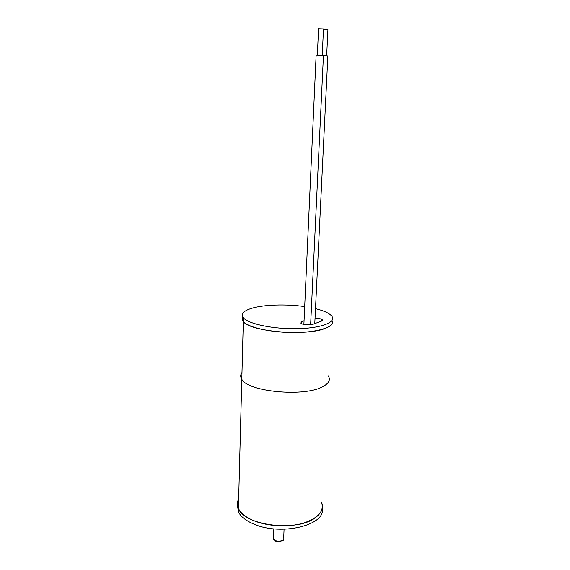 <?xml version="1.0" encoding="UTF-8"?>
<svg xmlns="http://www.w3.org/2000/svg" width="570" height="570" viewBox="0 0 570 570"><rect width="100%" height="100%" fill="white"/><g stroke="black" fill="none" stroke-linecap="round" stroke-linejoin="round"><path stroke-width="0.85" d="M315.759 517.382C321.893 512.651 323.788 507.521 321.444 501.999C324.594 510.87 318.616 517.902 303.518 523.096C288.926 527.428 268.328 526.509 254.327 520.902C246.026 517.489 240.718 513.314 238.417 508.369C243.989 525.747 297.868 532.302 315.759 517.382M237.498 505.198L238.331 511.625L238.417 508.369C236.999 505.12 237.084 501.956 238.666 498.893C237.084 501.956 236.999 505.12 238.417 508.369L241.808 379.271C247.743 391.782 304.195 397.212 322.613 386.745C328.926 383.432 330.807 379.784 328.27 375.808C330.807 379.784 328.926 383.432 322.613 386.745C304.195 397.212 247.743 391.782 241.808 379.271L243.319 321.494C249.425 331.676 307.031 336.557 325.677 328.227C331.348 325.926 333.464 323.347 332.039 320.483C335.474 326.475 319.563 332.232 295.951 332.545C272.382 332.923 248.1 327.622 243.319 321.494L243.418 317.818C248.328 324.045 274.092 329.367 298.181 328.683C322.335 328.085 337.062 321.858 331.512 315.83C328.94 313.037 323.603 310.643 315.509 308.655M241.986 372.502C240.362 374.668 240.298 376.927 241.808 379.271C240.298 376.927 240.362 374.668 241.986 372.502M238.331 511.625C240.633 516.598 245.927 520.802 254.22 524.236C281.53 536.128 326.061 525.006 322.2 508.604M242.777 316.899C241.851 318.381 242.029 319.92 243.319 321.494C242.029 319.92 241.851 318.381 242.777 316.899M323.454 55.561L327.864 55.981L314.783 323.618M323.468 29.319L327.928 29.669L326.667 55.732M316.136 55.14L323.454 55.425L310.636 324.729M318.573 28.7L323.489 28.885L322.25 55.169M304.059 320.76L301.544 321.665L300.575 323.083C301.658 324.672 310.244 325.442 313.194 324.209L321.459 321.131L322.328 319.798C321.188 318.808 318.758 318.238 315.053 318.074M304.708 306.603C286.354 303.888 263.532 304.594 251.391 308.406C243.34 310.956 240.683 314.099 243.418 317.818M273.507 537.574L273.458 538.864C274.647 542.405 285.413 541.464 283.71 537.98L284.074 529.238M301.544 321.665L301.452 323.674M283.368 539.697C284.95 540.488 276.464 542.441 275.16 540.723L273.458 538.864L273.842 528.825M316.143 55.041L303.895 324.408M318.573 28.593L317.369 54.984M322.328 319.798L322.285 320.668"/></g></svg>
